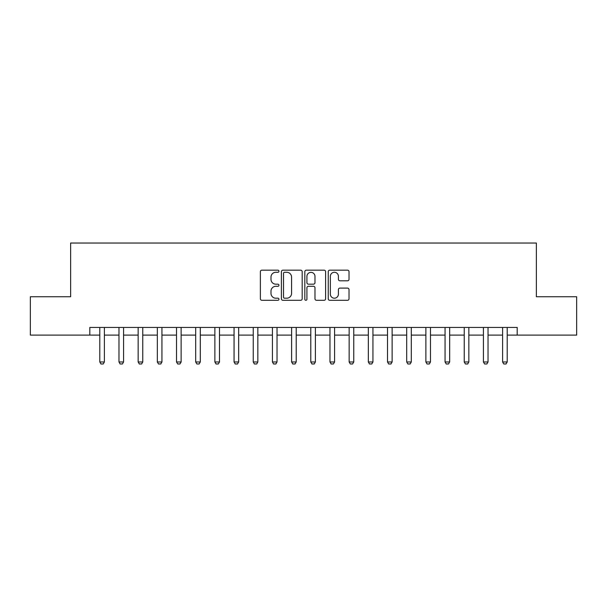 <?xml version="1.0" encoding="UTF-8"?>
<svg xmlns="http://www.w3.org/2000/svg" width="607" height="607" viewBox="0 0 607 607"><rect width="100%" height="100%" fill="white"/><g stroke="black" fill="none" stroke-linecap="round" stroke-linejoin="round"><path stroke-width="0.91" d="M278.947 271.23A1.055 1.055 0 0 0 277.892 270.176L261.89 270.176A1.51 1.51 0 0 0 260.38 271.686L260.38 298.796A1.51 1.51 0 0 0 261.89 300.298L277.892 300.298A1.055 1.055 0 0 0 278.947 299.243A1.055 1.055 0 0 0 277.892 298.196L275.821 298.196A4.818 4.818 0 0 1 271.003 293.371L271.003 291.11A4.818 4.818 0 0 1 275.821 286.292L277.892 286.292A1.055 1.055 0 0 0 278.947 285.237A1.055 1.055 0 0 0 277.892 284.182L275.821 284.182A4.818 4.818 0 0 1 271.003 279.364L271.003 277.103A4.818 4.818 0 0 1 275.821 272.285L277.892 272.285A1.055 1.055 0 0 0 278.947 271.23M347.523 280.798A1.51 1.51 0 0 0 349.025 279.288L349.025 271.686A1.51 1.51 0 0 0 347.523 270.176L329.745 270.176A1.51 1.51 0 0 0 328.243 271.686L328.243 298.796A1.51 1.51 0 0 0 329.745 300.298L347.523 300.298A1.51 1.51 0 0 0 349.025 298.796L349.025 289.607A1.51 1.51 0 0 0 347.523 288.097L339.912 288.097A1.51 1.51 0 0 0 338.41 289.607L338.41 294.16A4.029 4.029 0 0 1 334.381 298.196A4.029 4.029 0 0 1 330.352 294.16L330.352 276.314A4.029 4.029 0 0 1 334.381 272.285A4.029 4.029 0 0 1 338.41 276.314L338.41 279.288A1.51 1.51 0 0 0 339.912 280.798L347.523 280.798M89.813 335.11L30.35 335.11L30.35 296.747L70.632 296.747L70.632 243.035L536.368 243.035L536.368 296.747L576.65 296.747L576.65 335.11L517.187 335.11L517.187 327.439L89.813 327.439L89.813 335.11L99.791 335.11M302.18 271.686A1.51 1.51 0 0 0 300.677 270.176L282.9 270.176A1.51 1.51 0 0 0 281.398 271.686L281.398 298.796A1.51 1.51 0 0 0 282.9 300.298L300.677 300.298A1.51 1.51 0 0 0 302.18 298.796L302.18 271.686M306.323 270.176L324.1 270.176A1.51 1.51 0 0 1 325.602 271.686L325.602 298.796A1.51 1.51 0 0 1 324.1 300.298L316.49 300.298A1.51 1.51 0 0 1 314.987 298.796L314.987 287.801A1.51 1.51 0 0 0 313.478 286.292L308.432 286.292A1.51 1.51 0 0 0 306.93 287.801L306.93 299.243A1.055 1.055 0 0 1 305.875 300.298A1.055 1.055 0 0 1 304.82 299.243L304.82 271.686A1.51 1.51 0 0 1 306.323 270.176M104.389 335.11L118.972 335.11M123.578 335.11L138.153 335.11M142.759 335.11L157.334 335.11M161.94 335.11L176.516 335.11M181.121 335.11L195.697 335.11M200.302 335.11L214.878 335.11M219.484 335.11L234.059 335.11M238.665 335.11L253.24 335.11M257.846 335.11L272.422 335.11M277.027 335.11L291.61 335.11M296.208 335.11L310.792 335.11M315.39 335.11L329.973 335.11M334.578 335.11L349.154 335.11M353.76 335.11L368.335 335.11M372.941 335.11L387.516 335.11M392.122 335.11L406.698 335.11M411.303 335.11L425.879 335.11M430.484 335.11L445.06 335.11M449.666 335.11L464.241 335.11M468.847 335.11L483.422 335.11M488.028 335.11L502.611 335.11M507.209 335.11L517.187 335.11M284.562 272.285A1.055 1.055 0 0 0 283.507 273.34L283.507 297.142A1.055 1.055 0 0 0 284.562 298.196L286.739 298.196A4.818 4.818 0 0 0 291.565 293.371L291.565 277.103A4.818 4.818 0 0 0 286.739 272.285L284.562 272.285M314.987 276.39A4.029 4.029 0 0 0 310.959 272.361A4.029 4.029 0 0 0 306.93 276.39L306.93 282.68A1.51 1.51 0 0 0 308.432 284.182L313.478 284.182A1.51 1.51 0 0 0 314.987 282.68L314.987 276.39M104.563 327.439L104.465 327.742A1.533 1.533 0 0 0 104.389 328.205L104.389 361.969L103.243 363.965L100.937 363.965L99.791 361.969L99.791 328.205A1.533 1.533 0 0 0 99.715 327.742L99.624 327.439M99.791 361.969L104.389 361.969M123.745 327.439L123.646 327.742A1.533 1.533 0 0 0 123.578 328.205L123.578 361.969L122.424 363.965L120.118 363.965L118.972 361.969L118.972 328.205A1.533 1.533 0 0 0 118.896 327.742L118.805 327.439M118.972 361.969L123.578 361.969M142.926 327.439L142.827 327.742A1.533 1.533 0 0 0 142.759 328.205L142.759 361.969L141.606 363.965L139.306 363.965L138.153 361.969L138.153 328.205A1.533 1.533 0 0 0 138.077 327.742L137.986 327.439M138.153 361.969L142.759 361.969M162.107 327.439L162.008 327.742A1.533 1.533 0 0 0 161.94 328.205L161.94 361.969L160.787 363.965L158.488 363.965L157.334 361.969L157.334 328.205A1.533 1.533 0 0 0 157.259 327.742L157.167 327.439M157.334 361.969L161.94 361.969M181.288 327.439L181.19 327.742A1.533 1.533 0 0 0 181.121 328.205L181.121 361.969L179.968 363.965L177.669 363.965L176.516 361.969L176.516 328.205A1.533 1.533 0 0 0 176.447 327.742L176.349 327.439M176.516 361.969L181.121 361.969M200.469 327.439L200.371 327.742A1.533 1.533 0 0 0 200.302 328.205L200.302 361.969L199.149 363.965L196.85 363.965L195.697 361.969L195.697 328.205A1.533 1.533 0 0 0 195.629 327.742L195.53 327.439M195.697 361.969L200.302 361.969M219.651 327.439L219.552 327.742A1.533 1.533 0 0 0 219.484 328.205L219.484 361.969L218.33 363.965L216.031 363.965L214.878 361.969L214.878 328.205A1.533 1.533 0 0 0 214.81 327.742L214.711 327.439M214.878 361.969L219.484 361.969M238.832 327.439L238.741 327.742A1.533 1.533 0 0 0 238.665 328.205L238.665 361.969L237.512 363.965L235.213 363.965L234.059 361.969L234.059 328.205A1.533 1.533 0 0 0 233.991 327.742L233.892 327.439M234.059 361.969L238.665 361.969M258.013 327.439L257.922 327.742A1.533 1.533 0 0 0 257.846 328.205L257.846 361.969L256.693 363.965L254.394 363.965L253.24 361.969L253.24 328.205A1.533 1.533 0 0 0 253.172 327.742L253.073 327.439M253.24 361.969L257.846 361.969M277.194 327.439L277.103 327.742A1.533 1.533 0 0 0 277.027 328.205L277.027 361.969L275.882 363.965L273.575 363.965L272.422 361.969L272.422 328.205A1.533 1.533 0 0 0 272.353 327.742L272.255 327.439M272.422 361.969L277.027 361.969M296.383 327.439L296.284 327.742A1.533 1.533 0 0 0 296.208 328.205L296.208 361.969L295.063 363.965L292.756 363.965L291.61 361.969L291.61 328.205A1.533 1.533 0 0 0 291.535 327.742L291.436 327.439M291.61 361.969L296.208 361.969M315.564 327.439L315.465 327.742A1.533 1.533 0 0 0 315.39 328.205L315.39 361.969L314.244 363.965L311.937 363.965L310.792 361.969L310.792 328.205A1.533 1.533 0 0 0 310.716 327.742L310.617 327.439M310.792 361.969L315.39 361.969M334.745 327.439L334.647 327.742A1.533 1.533 0 0 0 334.578 328.205L334.578 361.969L333.425 363.965L331.118 363.965L329.973 361.969L329.973 328.205A1.533 1.533 0 0 0 329.897 327.742L329.806 327.439M329.973 361.969L334.578 361.969M353.927 327.439L353.828 327.742A1.533 1.533 0 0 0 353.76 328.205L353.76 361.969L352.606 363.965L350.307 363.965L349.154 361.969L349.154 328.205A1.533 1.533 0 0 0 349.078 327.742L348.987 327.439M349.154 361.969L353.76 361.969M373.108 327.439L373.009 327.742A1.533 1.533 0 0 0 372.941 328.205L372.941 361.969L371.788 363.965L369.488 363.965L368.335 361.969L368.335 328.205A1.533 1.533 0 0 0 368.259 327.742L368.168 327.439M368.335 361.969L372.941 361.969M392.289 327.439L392.19 327.742A1.533 1.533 0 0 0 392.122 328.205L392.122 361.969L390.969 363.965L388.67 363.965L387.516 361.969L387.516 328.205A1.533 1.533 0 0 0 387.448 327.742L387.349 327.439M387.516 361.969L392.122 361.969M411.47 327.439L411.371 327.742A1.533 1.533 0 0 0 411.303 328.205L411.303 361.969L410.15 363.965L407.851 363.965L406.698 361.969L406.698 328.205A1.533 1.533 0 0 0 406.629 327.742L406.531 327.439M406.698 361.969L411.303 361.969M430.651 327.439L430.553 327.742A1.533 1.533 0 0 0 430.484 328.205L430.484 361.969L429.331 363.965L427.032 363.965L425.879 361.969L425.879 328.205A1.533 1.533 0 0 0 425.811 327.742L425.712 327.439M425.879 361.969L430.484 361.969M449.833 327.439L449.741 327.742A1.533 1.533 0 0 0 449.666 328.205L449.666 361.969L448.512 363.965L446.213 363.965L445.06 361.969L445.06 328.205A1.533 1.533 0 0 0 444.992 327.742L444.893 327.439M445.06 361.969L449.666 361.969M469.014 327.439L468.923 327.742A1.533 1.533 0 0 0 468.847 328.205L468.847 361.969L467.694 363.965L465.394 363.965L464.241 361.969L464.241 328.205A1.533 1.533 0 0 0 464.173 327.742L464.074 327.439M464.241 361.969L468.847 361.969M488.195 327.439L488.104 327.742A1.533 1.533 0 0 0 488.028 328.205L488.028 361.969L486.882 363.965L484.576 363.965L483.422 361.969L483.422 328.205A1.533 1.533 0 0 0 483.354 327.742L483.255 327.439M483.422 361.969L488.028 361.969M507.376 327.439L507.285 327.742A1.533 1.533 0 0 0 507.209 328.205L507.209 361.969L506.063 363.965L503.757 363.965L502.611 361.969L502.611 328.205A1.533 1.533 0 0 0 502.535 327.742L502.437 327.439M502.611 361.969L507.209 361.969"/></g></svg>

